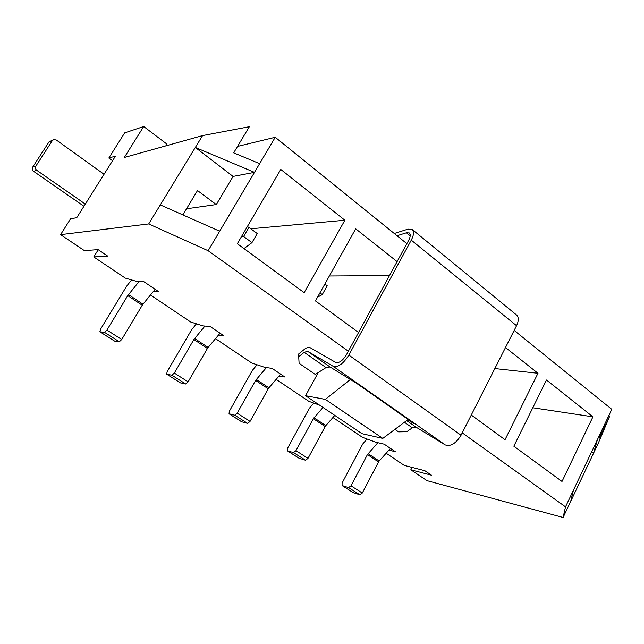 <?xml version="1.0" encoding="UTF-8"?>
<svg xmlns="http://www.w3.org/2000/svg" width="644" height="644" viewBox="0 0 644 644"><rect width="100%" height="100%" fill="white"/><g stroke="black" fill="none" stroke-linecap="round" stroke-linejoin="round"><path stroke-width="0.97" d="M608.725 415.807L609.788 415.968L599.186 438.323L600.989 432.116L565.513 506.868L563.089 517.486L426.996 480.657L410.824 469.806L431.48 475.208L424.815 470.7L404.271 465.403L386.159 453.239M514.17 330.404L611.8 409.326L600.989 432.116M406.855 243.665L275.229 137.277L208.133 250.725L148.692 223.943L60.584 234.649L84.404 250.637L98.113 249.622L107.733 256.135L93.774 256.932L125.306 278.103L137.317 281.597L143.757 281.621L158.335 291.474L153.465 291.354M150.487 295.008L190.672 321.992L203.069 325.904L210.186 326.532L223.766 335.709L218.413 335.154M93.774 256.932L98.234 249.711M215.482 338.647L251.724 362.983L264.426 367.241L272.122 368.4L284.793 376.973L279.037 376.04M276.163 379.388L308.87 401.349L319.488 405.092M332.932 417.505L362.483 437.34L375.613 442.162L384.202 444.183L395.327 451.702L388.928 450.148M208.133 250.725L348.364 351.23M462.247 432.857L565.513 506.868M275.229 137.277L237.539 146.413M358.555 332.489L315.439 300.925L355.697 228.813L397.09 261.617M505.492 347.535L537.973 373.279L505.017 439.731L471.279 415.026M546.482 380.016L592.923 416.829L562.019 481.471L513.84 446.195L546.482 380.016M280.792 169.444L344.87 220.232L304.161 292.658L237.322 243.722L280.792 169.444M165.806 145.882L166.909 144.103L143.692 126.514L124.292 157.498L202.57 135.594L195.333 147.452L254.485 172.359L233.064 176.416L216.287 204.559L197.507 190.56L182.84 214.903M187.01 207.98L187.871 208.608L216.287 204.559M259.613 163.673L233.683 152.837L249.349 126.715L202.57 135.594M112.555 160.734L108.836 158.03L124.662 132.897L143.692 126.514M108.836 158.03L115.453 156.122L76.733 217.736L70.623 218.71L60.584 234.649M219.668 231.22L160.3 204.913L148.692 223.943M160.3 204.913L195.333 147.452L233.064 176.416M563.089 517.486L598.308 443.177L609.788 415.968M412.055 467.407L410.824 469.806M597.431 439.602L593.559 453.191L591.675 451.742M570.648 501.539L573.434 490.173M408.151 419.461L382.794 438.411L361.936 433.67L305.554 395.714L318.233 372.578M350.384 379.461L325.341 399.401L382.794 438.411M325.341 399.401L305.554 395.714M532.797 407.765L592.923 416.829M494.834 368.561L537.973 373.279M329.358 275.994L389.483 275.608M250.838 228.781L344.87 220.232M257.02 364.762L252.432 370.324L229.328 411.291L229.039 413.778L234.77 415.211L237.193 413.19L255.612 380.419L268.25 388.799L250.057 421.401L247.626 423.39L241.669 421.772M255.612 380.419L266.439 367.547M256.288 379.445L268.918 387.825L280.639 374.164M268.918 387.825L268.25 388.799M367.008 439.007L362.757 443.982L342.101 483.056L342.077 485.552L348.565 487.605L351.004 485.809L367.442 454.575L378.551 461.933L362.298 493.022L359.859 494.785L353.137 492.547M367.442 454.575L377.859 442.694M368.078 453.658L379.179 461.024L390.473 448.425M379.179 461.024L378.551 461.933M243.617 236.493L251.949 242.651L257.238 233.555L248.946 227.372L243.617 236.493L241.387 236.775M131.601 279.931L126.562 286.298L100.496 329.301L99.868 331.765L104.545 332.368L106.936 330.066L127.745 295.628L142.252 305.248L121.724 339.501L119.325 341.771L114.415 340.974M127.745 295.628L139.007 281.605M128.478 294.59L142.976 304.209L155.132 289.309M142.976 304.209L142.252 305.248M248.946 227.372L247.32 226.64M243.963 248.584L251.949 242.651M319.931 292.875L322.266 294.598L327.192 285.751L324.874 284.02M196.436 323.803L191.638 329.744L167.126 371.701L166.683 374.188L171.924 375.227L174.339 373.077L193.892 339.493L207.416 348.46L188.112 381.868L185.697 383.993L180.215 382.753M193.892 339.493L204.937 326.065M194.593 338.478L208.117 347.454L220.047 333.198M208.117 347.454L207.416 348.46M317.5 297.23L322.266 294.598M397.042 235.736L406.445 232.782L409.262 232.943C410.719 234.239 410.526 236.686 408.69 240.284L346.424 354.804C342.656 360.753 339.09 363.305 335.733 362.443L309.225 347.148L305.787 348.203L298.784 353.854L298.703 356.752L304.193 352.332L307.631 351.286L333.141 366.283C338.052 367.579 343.292 363.844 348.839 355.077L411.266 240.14C413.955 234.867 414.229 231.277 412.104 229.393L407.934 229.159L394.273 233.498M298.703 356.752L299.106 363.305L315.302 374.47L326.025 367.563L330.05 366.975L356.1 382.971L413.955 423.535L407.628 419.856M394.909 429.355L398.547 431.866L406.823 431.689L412.321 427.785L415.952 427.093L445.237 444.924C450.687 446.735 455.952 443.507 461.032 435.247L516.552 325.703C518.911 320.64 518.847 317.025 516.367 314.852L412.41 229.642M313.765 403.072L309.353 408.328L287.522 448.329L287.385 450.824L293.519 452.579L295.95 450.687L313.338 418.697L325.172 426.545L307.993 458.367L305.562 460.243L299.186 458.295M313.338 418.697L322.99 407.451M313.99 417.747L325.824 425.604L334.783 415.388M325.824 425.604L325.172 426.545M85.314 204.076L36.764 170.306C35.348 169.114 35.034 167.73 35.823 166.168L52.333 140.633L53.726 139.571L56.326 140.022L104.046 174.274M83.945 206.257L33.577 171.312C32.168 170.121 31.854 168.752 32.643 167.207L49.025 141.897L53.452 139.676M229.159 413.826L241.927 421.933M234.77 415.211L247.626 423.39M237.193 413.19L250.057 421.401M342.214 485.616L353.443 492.741M348.565 487.605L359.859 494.785M351.004 485.809L362.298 493.022M99.965 331.797L114.616 341.095M104.545 332.368L119.325 341.771M106.936 330.066L121.724 339.501M166.788 374.22L180.449 382.898M171.924 375.227L185.697 383.993M174.339 373.077L188.112 381.868M304.193 352.332L326.025 367.563M404.408 422.263L412.321 427.785M307.631 351.286L330.05 366.975M406.646 420.588L415.952 427.093M333.141 366.283L445.237 444.924M348.839 355.077L461.032 435.247M411.266 240.14L516.552 325.703M406.445 232.782L410.212 235.849M287.506 450.881L299.468 458.472M293.519 452.579L305.562 460.243M295.95 450.687L307.993 458.367M33.577 171.312L36.764 170.306M32.643 167.207L35.823 166.168M49.025 141.897L52.333 140.633M229.039 413.778L241.806 421.892M342.077 485.552L353.306 492.684M99.868 331.765L114.519 341.07M166.683 374.188L180.344 382.858M287.385 450.824L299.347 458.423"/></g></svg>
